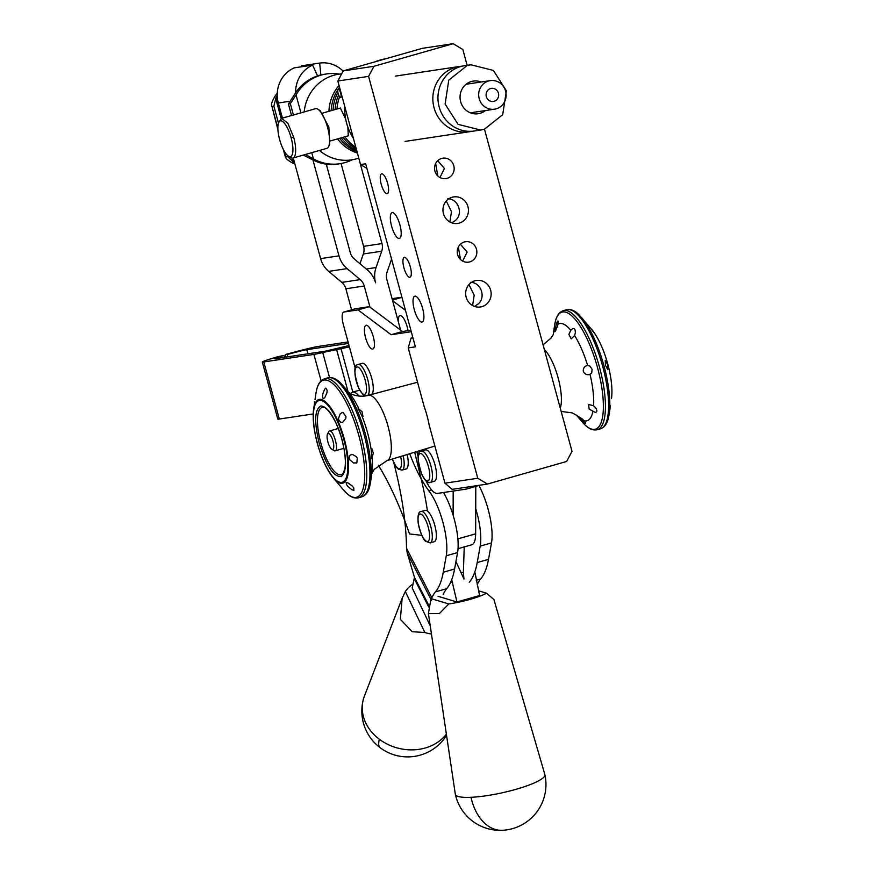 <?xml version="1.0" encoding="UTF-8"?>
<svg xmlns="http://www.w3.org/2000/svg" width="874" height="874" viewBox="0 0 874 874"><rect width="100%" height="100%" fill="white"/><g stroke="black" fill="none" stroke-linecap="round" stroke-linejoin="round"><path stroke-width="1.31" d="M353.413 138.376A51.577 48.966 -98.6 0 1 346.617 123.179A51.577 48.966 -98.6 0 1 344.771 106.562M374.979 61.846A51.577 48.966 -98.6 0 1 385.663 58.798M412.954 337.888L411.031 338.172L412.889 337.648M467.131 65.321L462.838 49.512L453.136 43.7L422.382 48.321L343.209 70.903L337.834 81.009L368.577 76.388L477.761 478.242L487.463 484.054L452.109 489.364L444.964 483.18L429.079 424.709A37.134 11.57 -105.9 0 0 424.098 406.366L408.213 347.896L411.031 338.172M477.761 478.242L444.964 483.18M337.834 81.009L360.536 164.563L365.66 163.799L415.379 346.825L408.213 347.896M396.851 237.182A13.405 4.184 -105.9 0 0 399.44 238.427A13.405 4.184 -105.9 0 0 400.62 227.863A13.405 4.184 -105.9 0 0 394.677 213.879A13.405 4.184 -105.9 0 0 392.087 212.633A13.405 4.184 -105.9 0 0 390.907 223.198A13.405 4.184 -105.9 0 0 396.851 237.182M419.553 320.736A13.405 4.184 -105.9 0 0 422.142 321.982A13.405 4.184 -105.9 0 0 423.322 311.417A13.405 4.184 -105.9 0 0 417.379 297.433A13.405 4.184 -105.9 0 0 414.789 296.188A13.405 4.184 -105.9 0 0 413.61 306.752A13.405 4.184 -105.9 0 0 419.553 320.736M407.95 276.271A10.313 3.212 -105.9 0 0 409.95 277.222A10.313 3.212 -105.9 0 0 410.846 269.105A10.313 3.212 -105.9 0 0 406.279 258.343A10.313 3.212 -105.9 0 0 404.291 257.393A10.313 3.212 -105.9 0 0 403.384 265.51A10.313 3.212 -105.9 0 0 407.95 276.271M385.248 192.717A10.313 3.212 -105.9 0 0 387.248 193.678A10.313 3.212 -105.9 0 0 388.154 185.55A10.313 3.212 -105.9 0 0 383.577 174.789A10.313 3.212 -105.9 0 0 381.588 173.839A10.313 3.212 -105.9 0 0 380.682 181.956A10.313 3.212 -105.9 0 0 385.248 192.717M484.491 129.21L572.011 451.366L566.636 461.472L487.463 484.054M343.209 70.903L373.963 66.282L453.136 43.7M447.685 198.769C459.254 198.737 463.985 216.02 453.846 221.461L451.782 222.848M446.745 200.496A13.405 12.728 81.4 0 0 444.331 216.02A13.405 12.728 81.4 0 0 457.703 223.427A13.405 12.728 81.4 0 0 464.662 219.833A13.405 12.728 81.4 0 0 467.077 204.298A13.405 12.728 81.4 0 0 453.715 196.901A13.405 12.728 81.4 0 0 446.745 200.496M470.376 282.324C481.956 282.291 486.687 299.574 476.548 305.015L474.484 306.403M469.447 284.039A13.405 12.728 81.4 0 0 467.033 299.574A13.405 12.728 81.4 0 0 480.394 306.982A13.405 12.728 81.4 0 0 487.364 303.387A13.405 12.728 81.4 0 0 489.779 287.852A13.405 12.728 81.4 0 0 476.406 280.456A13.405 12.728 81.4 0 0 469.447 284.039M460.412 244.25L467.12 252.062L462.663 261.086M460.161 244.502A10.313 9.789 81.4 0 0 468.584 262.145A10.313 9.789 81.4 0 0 475.806 247.429A10.313 9.789 81.4 0 0 460.161 244.502M439.972 177.52L444.418 168.507L437.71 160.696M437.459 160.947A10.313 9.789 81.4 0 0 445.882 178.591A10.313 9.789 81.4 0 0 453.103 163.875A10.313 9.789 81.4 0 0 437.459 160.947M446.253 201.02L451.487 211.65L449.892 221.996M468.956 284.574L474.189 295.204L472.594 305.55M458.347 247.069L460.511 259.502M435.645 163.514L437.808 175.947M360.536 164.563L366.905 168.376M368.577 76.388L373.963 66.282M392.623 300.722L405.481 310.368M408.027 330.667A12.378 3.857 -105.9 0 0 405.175 321.261A12.378 3.857 -105.9 0 0 399.964 315.59A12.378 3.857 -105.9 0 0 398.413 322.036M478.406 485.409A12.378 3.857 74.1 0 1 477.772 485.824A12.378 3.857 74.1 0 1 477.619 485.857M354.931 308.883A12.378 3.857 74.1 0 1 355.084 308.828A12.378 3.857 74.1 0 1 355.237 308.795L369.331 306.676L402.455 331.508L410.878 330.241M401.953 297.368L392.448 300.077M401.898 297.204L392.065 298.679M467.841 487.004A12.378 3.857 74.1 0 1 466.465 489.058A12.378 3.857 74.1 0 1 466.312 489.09L437.481 493.417A28.886 9.002 74.1 0 1 426.13 481.082M418.122 456.512L416.778 451.574M355.172 368.14L343.329 324.527A12.378 3.857 74.1 0 1 343.777 312.051A12.378 3.857 74.1 0 1 343.93 312.018L358.012 309.899L391.148 334.731L411.283 331.705M369.331 306.676L358.012 309.899M402.455 331.508L391.148 334.731M367.604 343.406A12.378 3.857 -105.9 0 0 372.827 349.076A12.378 3.857 -105.9 0 0 371.242 330.94A12.378 3.857 -105.9 0 0 366.031 325.27A12.378 3.857 -105.9 0 0 367.604 343.406M371.614 394.447A16.3 5.08 -105.9 0 0 369.047 370.794A16.3 5.08 -105.9 0 0 362.186 363.333L358.154 364.48C353.588 364.939 353.762 372.837 358.657 388.176L362.841 394.491L365.529 395.911M430.347 482.393L434.389 481.246A16.3 5.08 -105.9 0 0 432.313 457.364A16.3 5.08 -105.9 0 0 425.441 449.892L421.41 451.05C416.843 451.508 417.018 459.407 421.913 474.746C425.212 481.061 428.02 483.606 430.347 482.393A16.3 5.08 -105.9 0 0 428.271 458.522A16.3 5.08 -105.9 0 0 421.41 451.05M312.947 159.986L338.992 255.853A24.756 23.5 -98.6 0 0 347.098 268.624L360.186 279.614A12.378 11.755 -98.6 0 1 364.25 286.006L345.864 288.77L351.293 308.762A53.642 16.715 -105.9 0 1 351.577 309.822M364.25 286.006L369.997 307.178M391.563 259.13L387.116 271.934A12.378 11.755 -98.6 0 0 386.865 279.549L400.609 330.121M320.856 74.956L319.676 63.081A29.705 28.208 -98.6 0 1 343.111 71.1M326.253 164.115L350.299 252.619A12.378 11.755 -98.6 0 0 354.352 259.01L367.451 270A24.756 23.5 -98.6 0 1 375.558 282.783A24.756 23.5 -98.6 0 1 376.049 267.542L381.719 251.209A12.378 11.755 -98.6 0 0 381.971 243.584L358.744 158.096M295.631 92.786A29.705 28.208 -98.6 0 1 312.608 65.102L317.579 75.885M345.864 288.77A12.378 11.755 81.4 0 0 341.81 282.378L328.711 271.388A24.756 23.5 81.4 0 1 320.605 258.617L293.26 157.954M282.433 118.132L278.325 103.001A29.705 28.208 81.4 0 1 294.221 67.866L312.608 65.102M359.957 263.708L363.333 253.973A12.378 11.755 81.4 0 0 363.584 246.348L341.079 163.525M301.377 66.785L301.29 65.845L319.676 63.081M428.402 613.548L455.321 794.204A45.841 8.543 -12.4 0 0 455.343 794.313A45.841 8.543 -12.4 0 0 471.01 797.296A45.841 8.543 -12.4 0 0 519.702 788.228A45.841 8.543 -12.4 0 0 544.906 774.703A45.841 8.543 -12.4 0 0 544.873 774.593L493.897 599.488L486.512 593.206A32.753 6.107 167.6 0 1 448.81 603.956L439.458 613.482L428.402 613.548L430.893 599.313M478.559 590.802L486.512 593.206M431.516 598.745L448.81 603.956M451.585 579.276L456.971 601.989L479.597 595.544L474.975 572.601M456.971 601.989L438.038 596.286M455.944 561.534L463.963 579.025L463.373 572.634L464.225 546.916M378.333 465.176A144.407 45.011 74.1 0 1 409.502 533.948L421.771 535.336M359.05 396.097A28.055 8.74 -105.9 0 0 352.517 392.186A28.055 8.74 -105.9 0 0 350.66 393.639M427.441 511.039A123.78 38.576 -105.9 0 0 421.115 478.701L414.68 452.208M392.24 459.058L396.228 467L398.391 469.24L402.051 470.092L406.082 468.945A16.3 5.08 -105.9 0 0 407.557 467.361A16.3 5.08 -105.9 0 0 407.175 454.502M296.046 94.916L290.332 103.667L288.409 103.951L294.352 94.807A45.382 43.088 -98.6 0 1 324.352 74.268L326.275 73.984A45.382 43.088 81.4 0 0 296.046 94.916L300.918 112.855M305.485 154.458L313.449 158.948A45.382 43.088 81.4 0 0 339.767 163.744L337.845 164.039A45.382 43.088 -98.6 0 1 311.92 159.45L303.322 155.08M288.409 103.951L291.555 115.532M339.298 74.115A45.382 43.088 81.4 0 0 326.275 73.984M339.767 163.744A45.382 43.088 81.4 0 0 352.178 159.789M283.296 149.378L285.416 157.189L287.546 156.468L293.533 162.214A45.382 43.088 81.4 0 0 294.56 162.75M326.515 165.088A45.382 43.088 81.4 0 0 328.493 164.356M277.244 95.55A45.382 43.088 81.4 0 0 275.976 97.571L273.868 106.147L278.478 123.103M287.546 156.468L287.185 155.146M277.856 128.194L271.945 106.431L273.868 106.147M283.952 150.634L285.623 156.763C285.361 158.03 287.229 159.876 291.217 162.291A45.382 43.088 -98.6 0 0 294.931 164.104M277.276 93.125A45.382 43.088 -98.6 0 0 273.824 98.259C271.617 102.422 270.995 105.153 271.945 106.431L277.91 129.549M358.777 158.085A43.329 41.133 -98.6 0 1 319.469 150.47M304.163 111.927A43.329 41.133 -98.6 0 1 304.95 106.923A43.329 41.133 -98.6 0 1 341.636 73.875M349.043 345.601A24.756 0.95 164.8 0 0 343.406 346.902L325.226 351.184L275.113 358.722A17.327 0.666 164.8 0 1 274.228 358.744A17.327 0.666 164.8 0 1 284.028 355.456L278.271 356.581A29.705 1.136 164.8 0 0 262.287 361.989A29.705 1.136 164.8 0 0 263.806 361.945L313.908 354.418A24.756 0.95 164.8 0 0 322.724 352.506L349.414 346.934M348.453 343.416L306.785 349.687A17.327 0.666 164.8 0 0 287.164 354.56L285.339 354.571A29.705 1.136 164.8 0 1 318.092 346.465L348.06 341.952M313.209 413.948L279.319 419.039A29.705 1.136 -15.2 0 1 277.801 419.083L262.287 361.989M284.028 355.456L284.531 357.302M287.164 354.56L287.775 356.821M285.339 354.571L286.017 357.084M401.985 598.69L364.403 696.141A45.841 38.347 14.1 0 0 363.223 699.866A45.841 38.347 14.1 0 0 379.349 739.251A45.841 38.347 14.1 0 0 446.374 734.116M431.461 634.011A32.753 27.4 -165.9 0 1 424.851 632.503L412.2 631.705L400.368 619.338L402.149 598.275L405.339 591.501A32.753 27.4 -165.9 0 1 413.205 583.865M405.339 591.501L424.851 632.503M430.237 625.817L412.189 587.907L414.473 577.386L407.251 553.045L406.497 548.206A144.407 45.011 74.1 0 0 393.781 462.805M443.151 594.582A123.78 38.576 74.1 0 1 446.658 588.683L435.35 591.916A123.78 38.576 -105.9 0 0 443.271 572.241L454.578 569.018A123.78 38.576 74.1 0 1 446.658 588.683M407.251 553.045L431.461 600.427L431.843 597.805A123.78 38.576 74.1 0 1 435.35 591.916M476.243 580.249L480.591 579.003A123.78 38.576 74.1 0 0 477.204 584.64M443.479 492.521A41.264 12.859 74.1 0 1 457.572 552.565L454.578 569.018M409.731 453.726A78.398 24.428 -105.9 0 0 428.817 490.751A41.264 12.859 -105.9 0 1 446.264 555.788L443.271 572.241M430.172 542.896L434.203 541.749A16.3 5.08 -105.9 0 0 435.58 528.661A16.3 5.08 -105.9 0 0 428.194 511.694A16.3 5.08 -105.9 0 0 425.267 510.405L421.235 511.552C418.548 511.377 417.532 515.201 418.165 523.023C420.58 533.304 423.06 539.378 425.594 541.257L430.172 542.896A16.3 5.08 -105.9 0 0 431.548 529.808A16.3 5.08 -105.9 0 0 424.163 512.852A16.3 5.08 -105.9 0 0 421.235 511.552M469.272 582.237A123.78 38.576 -105.9 0 0 477.204 562.561L488.511 559.338A123.78 38.576 74.1 0 1 480.591 579.003M478.832 485.354A41.264 12.859 74.1 0 1 491.505 542.885L480.197 546.108L477.204 562.561M480.197 546.108A41.264 12.859 -105.9 0 0 475.729 508.701M491.505 542.885L488.511 559.338M428.817 490.751L431.625 489.953M453.18 491.057L453.103 515.157M475.795 486.392L475.653 533.817A29.498 9.199 74.1 0 1 471.763 544.764L458.042 548.686M490.664 88.536A6.599 6.271 -98.6 0 1 498.519 93.573A6.599 6.271 -98.6 0 1 493.373 101.428A6.599 6.271 -98.6 0 1 490.664 88.536M488.61 80.976A14.443 13.711 -98.6 0 1 490.248 80.626A14.443 13.711 -98.6 0 1 505.795 91.999A14.443 13.711 -98.6 0 1 496.181 108.824A14.443 13.711 -98.6 0 1 494.542 109.184A14.443 13.711 -98.6 0 1 478.996 97.812A14.443 13.711 -98.6 0 1 488.61 80.976M485.387 110.561A16.508 15.666 -98.6 0 1 480.066 113.325A16.508 15.666 -98.6 0 1 478.198 113.729A16.508 15.666 -98.6 0 1 460.423 100.729A16.508 15.666 -98.6 0 1 471.414 81.49A16.508 15.666 -98.6 0 1 473.282 81.085A16.508 15.666 -98.6 0 1 481.093 81.992M467.087 65.572L470.835 64.763L493.395 70.433L506.374 90.765L502.703 114.691L484.393 129.232L480.645 130.051L458.085 124.37L445.106 104.05L448.777 80.113L467.087 65.572M480.645 130.051L474.243 131.013A33.004 31.344 -98.6 0 1 438.704 105.011A33.004 31.344 -98.6 0 1 460.685 66.544A33.004 31.344 -98.6 0 1 464.422 65.725L470.835 64.763M461.887 66.227A33.004 31.344 81.4 0 0 459.298 66.5A33.004 31.344 81.4 0 0 455.562 67.309A33.004 31.344 81.4 0 0 433.58 105.787A33.004 31.344 81.4 0 0 469.119 131.777A33.004 31.344 81.4 0 0 471.665 131.286M344.88 136.792A41.264 39.177 81.4 0 0 355.849 147.335M339.604 96.795A41.264 39.177 81.4 0 0 337.003 108.999M322.637 113.096L340.368 108.037L345.7 119.192M330.558 140.878L348.3 135.82L347.863 127.145M340.685 93.179A4.13 1.289 -105.9 0 0 338.271 89.399A4.13 1.289 -105.9 0 0 338.129 93.562A4.13 1.289 -105.9 0 0 340.532 97.331A4.13 1.289 -105.9 0 0 340.685 93.179M317.896 109.206L320.113 110.594L328.864 127.112L329.738 144.33L328.591 146.679A20.626 6.435 -105.9 0 0 327.619 127.56A20.626 6.435 -105.9 0 0 317.896 109.206A20.626 6.435 -105.9 0 0 315.558 108.682L281.625 118.361L278.762 122.393A18.573 5.79 74.1 0 1 291.162 137.874A18.573 5.79 74.1 0 1 288.387 156.129A18.573 5.79 74.1 0 1 279.636 139.6A18.573 5.79 74.1 0 1 278.762 122.393M338.599 94.971A41.264 39.177 81.4 0 0 335.124 109.534M343.176 137.273A41.264 39.177 81.4 0 0 356.308 149.006M288.387 156.129L290.605 157.517A20.626 6.435 -105.9 0 0 292.943 158.041L326.876 148.362A20.626 6.435 -105.9 0 0 328.591 146.679M337.888 92.513A41.264 39.177 81.4 0 0 333.06 110.124M341.297 137.808A41.264 39.177 81.4 0 0 356.734 150.579M292.943 158.041A20.626 6.435 -105.9 0 0 293.697 137.24L287.83 123.179L281.625 118.361L275.976 97.571M339.538 87.28A41.264 39.177 81.4 0 0 331.191 110.659M339.593 138.3A41.264 39.177 81.4 0 0 357.062 151.803M339.046 85.466A41.264 39.177 81.4 0 0 328.941 111.304M337.528 138.89A41.264 39.177 81.4 0 0 357.411 153.059M362.033 411.676L362.983 416.537L361.978 416.046L358.1 408.322L362.033 411.676M373.329 453.103L371.789 458.522L371.221 449.957L371.898 448.777L373.329 453.103M314.76 401.8L313.635 409.021A43.503 13.558 74.1 0 1 319.469 399.385A43.503 13.558 74.1 0 1 344.378 439.305A43.503 13.558 74.1 0 1 342.258 483.289A43.503 13.558 74.1 0 1 333.278 477.881A43.503 13.558 74.1 0 1 317.36 443.369A43.503 13.558 74.1 0 1 313.635 409.021C312.466 418.242 313.69 429.702 317.317 443.391C321.523 458.391 326.843 469.884 333.278 477.881L343.395 489.844A60.863 18.966 74.1 0 0 355.969 497.415A60.863 18.966 74.1 0 0 358.919 435.886A60.863 18.966 74.1 0 0 324.079 380.037A60.863 18.966 74.1 0 0 315.918 393.519L316.781 389.214C318.158 383.577 320.791 380.081 324.68 378.748A61.89 19.294 74.1 0 1 325.434 378.573A61.89 19.294 74.1 0 1 360.875 435.372A61.89 19.294 74.1 0 1 358.635 497.776A61.89 19.294 74.1 0 1 357.87 497.94M358.1 408.322L358.504 408.103A50.484 15.732 74.1 0 0 349.141 392.929L343.089 385.773A60.863 18.966 -105.9 0 1 365.365 434.05A60.863 18.966 -105.9 0 1 370.565 482.098L371.931 472.823A50.484 15.732 74.1 0 0 372.182 458.304L371.789 458.522M322.856 393.693L324.647 389.236L325.893 388.1L327.182 390.405L326.898 392.939L324.702 397.812L323.151 398.577L322.484 396.785L322.856 393.693M338.511 418.384L340.259 413.773L342.007 412.648L343.176 412.583L345.962 416.658L345.787 418.537L342.619 422.35L340.915 422.339L338.926 420.438L338.511 418.384M356.865 462.772L353.686 463.023L349.797 459.811L349.13 457.9L349.928 455.387L351.13 454.699L352.725 454.611L356.144 456.523L357.258 458.085L356.865 462.772L356.068 463.154M346.093 482.743L347.874 482.798L352.277 486.02L353.773 487.976L353.904 490.292L352.058 489.822L348.213 486.785L346.366 484.425L346.377 482.568M331.749 449.192L333.966 450.58A10.313 3.212 -105.9 0 0 335.015 450.875C339.309 450.864 333.573 429.746 329.607 430.98A10.313 3.212 -105.9 0 0 329.476 431.002A10.313 3.212 -105.9 0 0 328.624 431.843L327.477 434.192A8.248 2.567 74.1 0 1 328.263 433.504A8.248 2.567 74.1 0 1 332.983 441.075A8.248 2.567 74.1 0 1 332.59 449.422A8.248 2.567 74.1 0 1 331.749 449.192A8.248 2.567 74.1 0 1 327.947 442.168A8.248 2.567 74.1 0 1 327.477 434.192M343.908 448.34L335.015 450.875M556.072 329.859C554.334 333.07 554.236 332 555.766 326.658L556.498 323.741C557.426 320.878 557.994 320.277 558.224 321.927L557.612 326.221L554.717 331.781M572.47 328.679C574.502 328.045 575.442 329.476 575.289 332.972L574.589 335.583L571.181 338.883L568.887 334.403L570.777 330.274L572.82 328.548M593.588 405.744L595.5 407.645C597.401 410.54 597.281 412.124 595.139 412.386L589.12 409.065L588.595 404.476L593.588 405.744A50.484 15.732 -105.9 0 0 590.059 374.509C586.913 375.23 584.662 374.17 583.319 371.33L583.286 371.21C583.144 368.041 584.586 366.13 587.612 365.474L589.917 366.14L592.069 369.232L591.753 372.914L589.611 374.673M586.782 365.605L587.612 365.474A50.484 15.732 -105.9 0 0 574.589 335.583M585.471 422.535C586.039 423.846 585.198 423.442 582.936 421.334L577.648 416.002L582.827 419.334L585.591 423.278M607.714 369.462L605.474 365.408L605.256 360.35L607.539 364.425L607.583 369.549M595.762 412.299L595.139 412.386M590.606 328.209L593.73 332.448L590.606 328.209M557.809 321.031L558.224 321.927M610.063 408.125L610.38 405.711M611.472 397.965L611.494 398.522A43.503 13.558 -105.9 0 0 607.78 364.174A43.503 13.558 -105.9 0 0 591.862 329.662L578.741 314.498C574.589 310.434 570.514 308.861 566.505 309.767A61.89 19.294 -105.9 0 1 567.27 309.604A61.89 19.294 -105.9 0 1 602.699 366.392A61.89 19.294 -105.9 0 1 600.46 428.795C604.338 427.462 606.971 423.966 608.348 418.34L609.211 414.025A60.863 18.966 -105.9 0 0 604.01 365.977A60.863 18.966 -105.9 0 0 581.734 317.699M343.93 312.018L355.237 308.795M367.746 395.463A16.3 5.08 -105.9 0 0 365.015 371.953A16.3 5.08 -105.9 0 0 358.154 364.48M362.83 373.526A14.235 4.436 -105.9 0 0 355.347 368.959A14.235 4.436 -105.9 0 0 358.646 387.859A14.235 4.436 -105.9 0 0 366.13 392.415A14.235 4.436 -105.9 0 0 362.83 373.526M426.086 460.095A14.235 4.436 -105.9 0 0 418.602 455.529A14.235 4.436 -105.9 0 0 421.902 474.418A14.235 4.436 -105.9 0 0 429.385 478.985A14.235 4.436 -105.9 0 0 426.086 460.095M289.884 101.264L278.325 103.001M338.992 255.853L320.605 258.617M347.098 268.624L328.711 271.388M360.186 279.614L341.81 282.378M376.049 267.542L366.272 269.017M381.719 251.209L363.333 253.973M381.971 243.584L363.584 246.348M455.343 794.313A45.841 45.841 0 0 0 502.157 830.3A45.841 30.634 -92.5 0 1 471.01 797.296M452.645 582.248L450.776 582.04M463.373 572.634L461.505 572.426M402.051 470.092A16.3 5.08 -105.9 0 0 403.526 468.519A16.3 5.08 -105.9 0 0 403.154 455.725M392.35 459.025A14.235 4.436 -105.9 0 0 400.882 467.273A14.235 4.436 -105.9 0 0 400.653 456.49M290.332 103.667L293.413 114.997M311.745 152.677L313.449 158.948M293.533 162.214L292.419 158.118M292.932 161.832L291.916 158.074M281.177 118.547L275.66 98.238M340.915 348.213L352.834 392.098M263.806 361.945L279.319 419.039M313.908 354.418L321.097 380.856M322.724 352.506L329.531 377.546M336.501 349.174L348.038 391.618M306.785 349.687L307.899 353.795M363.223 699.866A45.841 45.841 0 0 0 380.124 747.696A45.841 11.286 -53.1 0 1 379.349 739.251M428.784 607.069L414.429 578.992M429.025 605.868L414.473 577.386M431.843 597.805L406.497 548.206M446.264 555.788L457.572 552.565M422.47 515.212A14.235 4.436 -105.9 0 0 418.187 522.182A14.235 4.436 -105.9 0 0 425.157 540.329A14.235 4.436 -105.9 0 0 429.44 533.348A14.235 4.436 -105.9 0 0 422.47 515.212M457.878 538.887L475.653 533.817M328.864 127.112L327.619 127.56M291.162 137.874L293.697 137.24M434.881 446.046L386.909 460.685A33.977 10.586 -105.9 0 0 388.089 426.436A33.977 10.586 -105.9 0 0 368.631 395.256A33.977 10.586 -105.9 0 0 368.271 395.332L417.543 382.244M361.978 416.046A50.484 15.732 74.1 0 1 367.615 432.969A50.484 15.732 74.1 0 1 371.221 449.957M343.089 385.773L340.084 382.561C335.933 378.508 331.858 376.923 327.859 377.841A61.89 19.294 74.1 0 1 328.613 377.677A61.89 19.294 74.1 0 1 364.043 434.465A61.89 19.294 74.1 0 1 361.803 496.869L358.635 497.776C354.626 498.683 350.55 497.109 346.41 493.045L343.395 489.844M343.799 439.425A42.465 13.241 74.1 0 1 341.745 482.361A42.465 13.241 74.1 0 1 317.426 443.391A42.465 13.241 74.1 0 1 319.491 400.456A42.465 13.241 74.1 0 1 343.799 439.425M320.977 405.951C328.482 407.011 335.496 418.264 342.029 439.688C346.923 459.779 346.672 472.058 341.275 476.548C333.671 477.237 326.319 466.093 319.196 443.129C314.017 421.487 314.618 409.098 320.977 405.951M320.78 442.747A34.938 10.892 74.1 0 1 322.473 407.426A34.938 10.892 74.1 0 1 323.97 407.502C327.215 407.011 338.107 422.841 341.92 439.698C345.219 452.437 346.148 462.401 344.695 469.589L342.859 473.708A34.938 10.892 74.1 0 1 320.78 442.747M544.338 349.48A33.977 10.586 74.1 0 1 558.147 377.929A33.977 10.586 74.1 0 1 560.278 408.147M555.766 326.658A50.484 15.732 -105.9 0 0 553.34 333.89M570.777 330.274A50.484 15.732 -105.9 0 0 559.972 323.533A50.484 15.732 -105.9 0 0 558.071 324.243M584.214 420.776A50.484 15.732 -105.9 0 0 586.421 420.897A50.484 15.732 -105.9 0 0 592.834 411.709M576.545 415.248A50.484 15.732 -105.9 0 0 580.828 419.17M597.565 367.812A60.863 18.966 74.1 0 1 594.615 429.342A60.863 18.966 74.1 0 1 582.051 421.771L585.045 424.972C589.196 429.036 593.271 430.62 597.281 429.702A61.89 19.294 -105.9 0 0 599.52 367.298A61.89 19.294 -105.9 0 0 564.091 310.51A61.89 19.294 -105.9 0 0 563.326 310.674C559.447 312.018 556.814 315.503 555.438 321.14L554.575 325.445A60.863 18.966 74.1 0 1 562.725 311.963A60.863 18.966 74.1 0 1 597.565 367.812M596.516 429.866A61.89 19.294 -105.9 0 0 597.281 429.702L600.46 428.795M466.465 489.058L477.772 485.824M343.777 312.051L355.084 308.828M502.157 830.3A45.841 45.841 0 0 0 544.906 774.703M352.517 392.186L359.651 390.154M380.124 747.696A45.841 45.841 0 0 0 446.548 735.34M494.542 109.184L470.387 112.812M490.248 80.626L466.093 84.254M405.066 141.413L469.119 131.777M395.245 76.125L459.298 66.5M339.975 88.919L338.271 89.399M342.138 96.883L340.532 97.331M348.442 392.164L350.878 393.759C350.266 393.835 359.411 397.943 368.271 395.332M386.909 460.685L374.192 469.382L371.811 473.61M315.011 399.669L315.918 393.519M370.565 482.098L369.702 486.392C368.325 492.04 365.693 495.525 361.803 496.869M327.859 377.841L324.68 378.748M338.249 428.5L329.476 431.002M553.209 334.72L550.926 338.183L543.071 344.837M561.174 411.446L572.262 412.889L576.687 415.379M576.512 415.226L582.051 421.771M553.318 333.934L554.575 325.445M610.107 407.95L609.211 414.025M591.862 329.662C598.297 337.659 603.617 349.152 607.812 364.152C611.45 377.841 612.674 389.301 611.494 398.522M563.326 310.674L566.505 309.767"/></g></svg>
